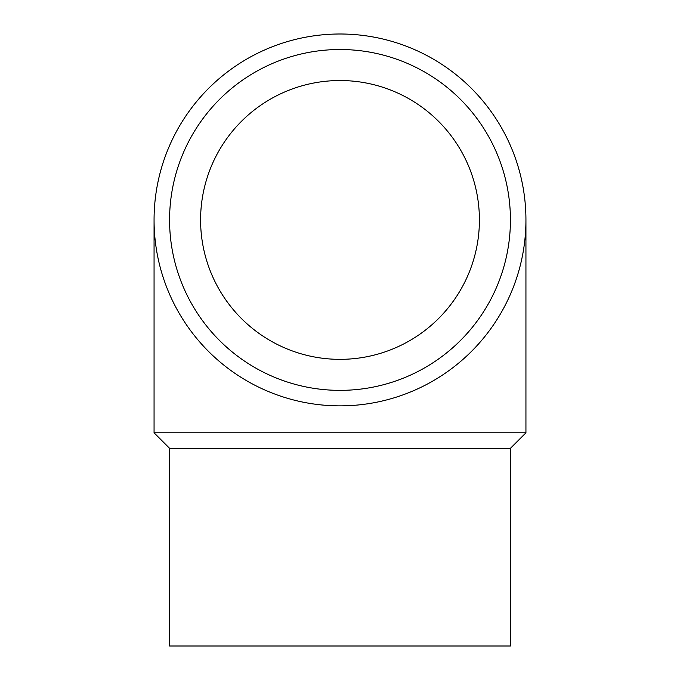 <?xml version="1.0" encoding="UTF-8"?>
<svg xmlns="http://www.w3.org/2000/svg" width="680" height="680" viewBox="0 0 680 680"><rect width="100%" height="100%" fill="white"/><g stroke="black" fill="none" stroke-linecap="round" stroke-linejoin="round"><path stroke-width="1.02" d="M340 405.866A185.938 185.938 0 0 1 154.062 219.938A185.938 185.938 0 0 1 340 34A185.938 185.938 0 0 1 525.938 219.938A185.938 185.938 0 0 1 340 405.866M340 390.363A170.425 170.425 0 0 1 169.575 219.938A170.425 170.425 0 0 1 340 49.512A170.425 170.425 0 0 1 510.425 219.938A170.425 170.425 0 0 1 340 390.363M169.575 448.307L169.575 646L510.425 646L510.425 448.307L169.575 448.307L154.062 432.795L154.062 219.938M510.425 448.307L525.938 432.795L154.062 432.795M200.591 219.938A139.408 139.408 0 0 1 340 80.529A139.408 139.408 0 0 1 479.409 219.938A139.408 139.408 0 0 1 340 359.346A139.408 139.408 0 0 1 200.591 219.938M525.938 432.795L525.938 219.938"/></g></svg>
